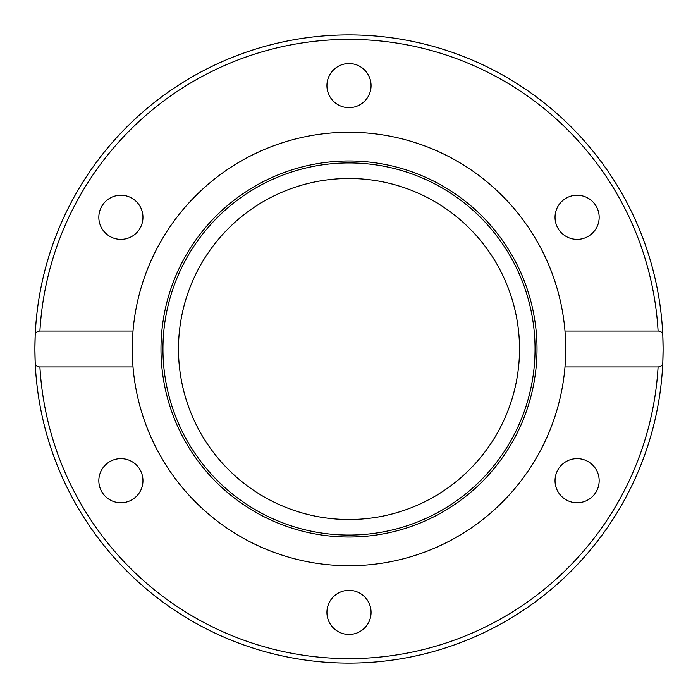 <?xml version="1.0" encoding="UTF-8"?>
<svg xmlns="http://www.w3.org/2000/svg" width="698" height="698" viewBox="0 0 698 698"><rect width="100%" height="100%" fill="white"/><g stroke="black" fill="none" stroke-linecap="round" stroke-linejoin="round"><path stroke-width="1.05" d="M34.9 349L35.188 335.537C35.179 332.885 36.75 331.393 39.908 331.053L133.013 331.053A216.729 216.729 0 0 1 349 132.271A216.729 216.729 0 0 1 564.987 366.947A216.729 216.729 0 0 1 349 565.729A216.729 216.729 0 0 1 133.013 331.053C132.07 343.015 132.07 354.985 133.013 366.947L39.908 366.947C37.046 366.93 35.476 365.438 35.188 362.463A314.1 314.1 0 0 1 349 34.9A314.1 314.1 0 0 1 662.812 335.537L663.1 349A314.1 314.1 0 0 1 662.812 362.463C662.821 365.115 661.25 366.607 658.092 366.947L564.987 366.947C565.93 354.985 565.93 343.015 564.987 331.053L658.092 331.053C660.954 331.07 662.524 332.562 662.812 335.537A314.1 314.1 0 0 1 663.1 349L662.812 362.463A314.1 314.1 0 0 1 349 663.1A314.1 314.1 0 0 1 35.188 362.463L34.9 349A314.1 314.1 0 0 1 349 34.9A314.1 314.1 0 0 1 663.1 349M349 160.985A188.015 188.015 0 0 1 537.015 349A188.015 188.015 0 0 1 349 537.015A188.015 188.015 0 0 1 160.985 349A188.015 188.015 0 0 1 349 160.985M349 162.948A186.052 186.052 0 0 1 535.052 349A186.052 186.052 0 0 1 349 535.052A186.052 186.052 0 0 1 162.948 349A186.052 186.052 0 0 1 349 162.948M519.513 349A170.513 170.513 0 0 1 349 519.513A170.513 170.513 0 0 1 178.487 349A170.513 170.513 0 0 1 349 178.487A170.513 170.513 0 0 1 519.513 349M326.934 85.601A22.066 22.066 0 0 1 349 63.544A22.066 22.066 0 0 1 371.066 85.601A22.066 22.066 0 0 1 349 107.667A22.066 22.066 0 0 1 326.934 85.601M109.865 236.413A22.066 22.066 0 0 1 101.786 206.268A22.066 22.066 0 0 1 131.922 198.197A22.066 22.066 0 0 1 140.001 228.333A22.066 22.066 0 0 1 109.865 236.413M131.922 499.803A22.066 22.066 0 0 1 101.786 491.732A22.066 22.066 0 0 1 109.865 461.587A22.066 22.066 0 0 1 140.001 469.667A22.066 22.066 0 0 1 131.922 499.803M371.066 612.399A22.066 22.066 0 0 1 349 634.456A22.066 22.066 0 0 1 326.934 612.399A22.066 22.066 0 0 1 349 590.334A22.066 22.066 0 0 1 371.066 612.399M588.135 461.587A22.066 22.066 0 0 1 596.214 491.732A22.066 22.066 0 0 1 566.078 499.803A22.066 22.066 0 0 1 557.999 469.667A22.066 22.066 0 0 1 588.135 461.587M566.078 198.197A22.066 22.066 0 0 1 596.214 206.268A22.066 22.066 0 0 1 588.135 236.413A22.066 22.066 0 0 1 557.999 228.333A22.066 22.066 0 0 1 566.078 198.197M39.908 331.053A309.615 309.615 0 0 1 349 39.385A309.615 309.615 0 0 1 658.092 331.053M35.188 362.463A314.1 314.1 0 0 0 349 663.1A314.1 314.1 0 0 0 662.812 362.463M658.092 366.947A309.615 309.615 0 0 1 349 658.615A309.615 309.615 0 0 1 39.908 366.947"/></g></svg>
